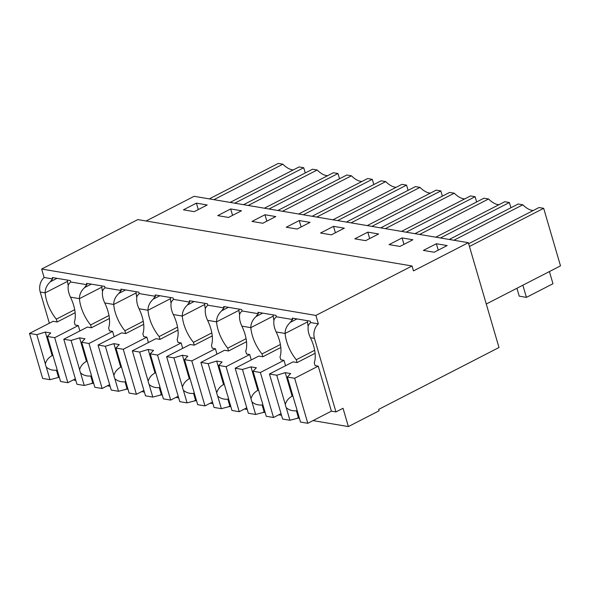 <?xml version="1.0" encoding="UTF-8"?>
<svg xmlns="http://www.w3.org/2000/svg" width="590" height="590" viewBox="0 0 590 590"><rect width="100%" height="100%" fill="white"/><g stroke="black" fill="none" stroke-linecap="round" stroke-linejoin="round"><path stroke-width="0.89" d="M315.879 315.429L412.034 265.987L413.479 270.906L468.342 242.697L498.993 347.517L378.647 409.401L379.06 410.81L348.38 426.577L343.033 408.287L335.953 411.931L314.455 338.409A12.316 9.919 99.6 0 1 318.349 323.873L315.879 315.429L41.647 269.047L44.11 277.484L52.702 278.937A12.316 9.919 99.6 0 0 50.401 281.74C46.868 285.014 45.12 288.724 45.157 292.861A27.907 14.167 -117.2 0 0 56.323 319.161L57.149 321.978L53.1 321.292L29.5 333.424L42.664 378.448L49.966 379.68L59.317 377.231M335.953 411.931L331.41 411.164L318.246 366.139L315.097 365.608L314.271 362.791A27.907 14.167 -117.2 0 0 310.421 337.723L314.455 338.409M73.964 379.569L74.148 380.196L75.845 380.484M348.38 426.577L313.047 420.604M299.418 418.295L297.456 417.971M281.519 415.272L278.768 414.807M265.131 412.499L263.177 412.167M247.24 409.475L244.489 409.01M230.852 406.702L228.898 406.37M212.96 403.678L210.21 403.206M196.573 400.905L194.619 400.573M178.681 397.874L175.931 397.409M162.294 395.108L160.34 394.776M144.403 392.077L141.652 391.613M128.015 389.304L126.061 388.98M110.124 386.28L107.373 385.816M93.736 383.507L91.782 383.175M468.342 242.697L194.103 196.315L146.091 220.999M447.161 245.565L434.181 252.24L423.384 250.411L436.364 243.736L447.161 245.565M344.324 228.168L331.344 234.842L320.547 233.02L333.527 226.346L344.324 228.168M286.268 227.224L299.248 220.549L310.045 222.371L297.065 229.045L286.268 227.224M412.882 239.769L399.902 246.443L389.105 244.614L402.085 237.94L412.882 239.769M378.603 233.972L365.623 240.646L354.826 238.817L367.806 232.143L378.603 233.972M228.507 217.452L217.71 215.623L230.683 208.948L241.48 210.778L228.507 217.452M264.969 214.745L275.759 216.574L262.786 223.249L251.989 221.42L264.969 214.745L266.842 221.162M183.431 209.826L196.404 203.152L207.201 204.981L194.228 211.655L183.431 209.826M412.034 265.987L137.802 219.598L41.647 269.047M318.349 323.873L310.657 322.568L310.244 321.167L292.249 318.121L292.662 319.529L284.07 318.076L276.378 316.771L275.965 315.362L257.97 312.324L258.383 313.725L242.099 310.974L241.686 309.566L223.691 306.52L224.104 307.928L207.82 305.178L207.407 303.769L189.412 300.723L189.825 302.132L173.534 299.381L173.128 297.972L155.133 294.926L155.546 296.335L139.255 293.577L138.849 292.175L120.854 289.13L121.267 290.538L104.976 287.78L104.57 286.371L86.575 283.333L86.981 284.734L70.697 281.983A12.316 9.919 99.6 0 0 68.396 284.786C67.673 288.532 68.366 292.655 70.461 297.139L79.436 298.658A27.907 14.167 -117.2 0 0 90.602 324.957L91.428 327.775L87.379 327.089L63.779 339.221L76.943 384.245L84.245 385.476L93.596 383.028M70.697 281.983L70.291 280.575L52.296 277.536L52.702 278.937M310.657 322.568A12.316 9.919 99.6 0 0 308.356 325.37C307.633 329.124 308.319 333.239 310.421 337.723M49.346 323.224L40.223 292.028A12.316 9.919 -80.4 0 1 44.11 277.484M468.644 243.729L539.039 207.532L543.67 208.314L560.5 265.861L486.271 304.027M543.67 208.314L469.448 246.48M453.88 240.255L522.843 204.789A23.099 11.719 62.8 0 0 533.264 210.497M449.248 239.466L518.212 204.007L522.843 204.789M367.238 225.594L436.202 190.135L440.833 190.917L442.367 196.153M440.833 190.917L371.87 226.383M351.043 222.858L420.006 187.399A23.099 11.719 62.8 0 0 430.427 193.1M346.404 222.076L415.375 186.61L420.006 187.399M332.959 219.797L401.923 184.338L406.554 185.12L408.088 190.356M406.554 185.12L337.591 220.586M316.764 217.061L385.727 181.595A23.099 11.719 62.8 0 0 396.148 187.303M312.125 216.279L381.096 180.813L385.727 181.595M435.796 237.195L504.76 201.728L509.391 202.518L510.925 207.754M509.391 202.518L440.428 237.977M419.601 234.451L488.564 198.992A23.099 11.719 62.8 0 0 498.985 204.701M414.969 233.669L483.933 198.21L488.564 198.992M401.517 231.398L470.481 195.932L475.112 196.713L476.646 201.957M475.112 196.713L406.149 232.18M385.322 228.655L454.285 193.196A23.099 11.719 62.8 0 0 464.706 198.904M380.69 227.873L449.654 192.414L454.285 193.196M243.567 204.678L312.53 169.219L317.169 170.001L248.206 205.46M264.401 208.204L333.365 172.737L337.996 173.526L339.53 178.763M337.996 173.526L269.033 208.985M327.59 175.709A23.099 11.719 62.8 0 1 317.169 170.001M277.846 210.475L346.817 175.016L351.448 175.798L282.485 211.264M298.68 214L367.644 178.541L372.275 179.323L373.809 184.559M372.275 179.323L303.312 214.782M361.869 181.506A23.099 11.719 62.8 0 1 351.448 175.798M230.115 202.407L299.086 166.941L303.717 167.73L305.251 172.966M303.717 167.73L234.754 203.189M213.927 199.663L282.89 164.204A23.099 11.719 62.8 0 0 293.311 169.913M209.288 198.882L278.251 163.423L282.89 164.204M436.364 243.736L438.237 250.153M333.527 226.346L335.4 232.755M299.248 220.549L301.121 226.958M402.085 237.94L403.958 244.356M367.806 232.143L369.679 238.559M230.683 208.948L232.563 215.365M196.404 203.152L198.284 209.568M86.981 284.734A12.316 9.919 99.6 0 0 84.68 287.536C81.147 290.811 79.399 294.521 79.436 298.658L101.856 287.131A27.907 14.167 -117.2 0 0 102.498 291.563M91.31 284.129L84.68 287.536M104.976 287.78A12.316 9.919 99.6 0 0 102.675 290.582C101.952 294.336 102.645 298.452 104.74 302.935L113.715 304.455A27.907 14.167 -117.2 0 0 124.881 330.754L125.707 333.571L121.658 332.885L98.058 345.017L111.222 390.042L118.524 391.281L127.875 388.832M121.267 290.538A12.316 9.919 99.6 0 0 118.959 293.341C115.426 296.615 113.678 300.317 113.715 304.455L136.135 292.928A27.907 14.167 -117.2 0 0 136.777 297.36M125.589 289.933L118.959 293.341M139.255 293.577A12.316 9.919 99.6 0 0 136.954 296.379C136.238 300.133 136.924 304.248 139.019 308.74L147.994 310.252A27.907 14.167 -117.2 0 0 159.16 336.558L159.986 339.368L155.937 338.682L132.337 350.821L145.501 395.838L152.803 397.077L162.154 394.629M155.546 296.335A12.316 9.919 99.6 0 0 153.238 299.137C149.705 302.412 147.957 306.114 147.994 310.252L170.414 298.724A27.907 14.167 -117.2 0 0 171.056 303.157M159.868 295.73L153.238 299.137M173.534 299.381A12.316 9.919 99.6 0 0 171.233 302.183C170.517 305.93 171.203 310.045 173.298 314.536L182.273 316.056A27.907 14.167 -117.2 0 0 193.439 342.355L194.265 345.165L190.216 344.486L166.616 356.618L179.78 401.643L187.082 402.874L196.433 400.426M189.825 302.132A12.316 9.919 99.6 0 0 187.517 304.934C183.984 308.209 182.236 311.911 182.273 316.056L204.693 304.529A27.907 14.167 -117.2 0 0 205.335 308.954M194.147 301.527L187.517 304.934M207.82 305.178A12.316 9.919 99.6 0 0 205.512 307.98C204.796 311.727 205.482 315.849 207.577 320.333L216.552 321.852A27.907 14.167 -117.2 0 0 227.718 348.152L228.544 350.969L224.495 350.283L200.895 362.415L214.059 407.439L221.361 408.671L230.712 406.222M224.104 307.928A12.316 9.919 99.6 0 0 221.796 310.731C218.263 314.005 216.515 317.715 216.552 321.852L238.972 310.325A27.907 14.167 -117.2 0 0 239.614 314.75M228.426 307.324L221.796 310.731M242.099 310.974A12.316 9.919 99.6 0 0 239.791 313.777C239.075 317.523 239.761 321.646 241.856 326.13L250.831 327.649A27.907 14.167 -117.2 0 0 261.997 353.948L262.823 356.766L258.774 356.08L235.174 368.212L248.346 413.236L255.64 414.468L264.991 412.019M258.383 313.725A12.316 9.919 99.6 0 0 256.082 316.528C252.542 319.802 250.794 323.512 250.831 327.649L273.251 316.122A27.907 14.167 -117.2 0 0 273.893 320.554M262.705 313.12L256.082 316.528M276.378 316.771A12.316 9.919 99.6 0 0 274.07 319.574C273.354 323.327 274.04 327.443 276.142 331.927L285.11 333.446A27.907 14.167 -117.2 0 0 296.276 359.745L297.102 362.562L293.053 361.877L269.453 374.008L282.625 419.033L289.919 420.272L299.278 417.816M292.662 319.529A12.316 9.919 99.6 0 0 290.361 322.332C286.821 325.606 285.073 329.308 285.11 333.446L307.53 321.919A27.907 14.167 -117.2 0 0 308.172 326.351M290.361 322.332L296.984 318.917M57.031 278.332L50.401 281.74M307.456 320.695A27.892 14.16 -117.2 0 0 307.53 321.919M281.046 413.634L273.531 417.499L260.367 372.474L283.967 360.343L280.818 359.804L279.992 356.994A27.907 14.167 -117.2 0 0 276.142 331.927M283.967 360.343L285.545 365.741M273.177 314.89A27.892 14.16 -117.2 0 0 273.251 316.122M246.76 407.838L239.252 411.702L226.088 366.678L249.688 354.538L246.539 354.007L245.713 351.197A27.907 14.167 -117.2 0 0 241.856 326.13M249.688 354.538L251.266 359.937M238.898 309.094A27.892 14.16 -117.2 0 0 238.972 310.325M212.481 402.041L204.973 405.898L191.809 360.881L215.409 348.742L212.26 348.211L211.434 345.401A27.907 14.167 -117.2 0 0 207.577 320.333M215.409 348.742L216.987 354.14M204.619 303.297A27.892 14.16 -117.2 0 0 204.693 304.529M178.202 396.244L170.694 400.101L157.53 355.077L181.13 342.945L177.981 342.414L177.155 339.597A27.907 14.167 -117.2 0 0 173.298 314.536M181.13 342.945L182.708 348.343M170.34 297.5A27.892 14.16 -117.2 0 0 170.414 298.724M143.923 390.44L136.415 394.304L123.251 349.28L146.851 337.148L143.702 336.617L142.876 333.8A27.907 14.167 -117.2 0 0 139.019 308.74M146.851 337.148L148.429 342.547M136.054 291.703A27.892 14.16 -117.2 0 0 136.135 292.928M109.644 384.643L102.136 388.508L88.972 343.483L112.572 331.351L109.423 330.813L108.597 328.003A27.907 14.167 -117.2 0 0 104.74 302.935M112.572 331.351L114.15 336.75M101.775 285.899A27.892 14.16 -117.2 0 0 101.856 287.131M75.365 378.846L67.857 382.711L54.693 337.687L78.286 325.555L75.136 325.016L74.318 322.206A27.907 14.167 -117.2 0 0 70.461 297.139M78.286 325.555L79.871 330.946M67.496 280.103A27.892 14.16 -117.2 0 0 67.577 281.334A27.907 14.167 -117.2 0 0 68.219 285.759M516.921 288.267L519.23 296.151L526.428 297.375L522.865 285.206M549.415 271.562L552.97 283.724L526.428 297.375M314.662 350.29L296.276 359.745M297.102 362.562L315.097 353.307M280.383 344.494L261.997 353.948M262.823 356.766L280.818 347.51M246.104 338.697L227.718 348.152M228.544 350.969L246.539 341.713M211.825 332.9L193.439 342.355M194.265 345.165L212.26 335.917M177.546 327.103L159.16 336.558M159.986 339.368L177.981 330.112M143.267 321.299L124.881 330.754M125.707 333.571L143.702 324.316M108.988 315.503L90.602 324.957M91.428 327.775L109.423 318.519M74.709 309.706L56.323 319.161M57.149 321.978L75.144 312.722M331.41 411.164L307.81 423.296L294.646 378.271L318.246 366.139M269.453 374.008L276.754 375.247L285.25 372.651L292.124 396.156C288.628 398.066 286.349 400.824 285.287 404.423A9.241 4.691 -117.2 0 0 286.246 407.69C289.063 410.109 292.448 411.142 296.401 410.773L297.441 411.54M294.646 378.271L287.352 377.04L290.649 373.566L285.25 372.651M287.352 377.04L295.885 406.215A9.241 4.691 -117.2 0 1 296.836 409.482L300.517 422.064L307.81 423.296M292.795 395.676A9.241 4.691 -117.2 0 0 292.736 395.706A9.241 4.691 -117.2 0 0 292.124 396.156M276.754 375.247L285.287 404.423M286.246 407.69L289.919 420.272M296.401 410.773L298.415 417.676M235.174 368.212L242.475 369.451L250.971 366.855L257.845 390.359C254.349 392.269 252.07 395.027 251.008 398.626A9.241 4.691 -117.2 0 0 251.967 401.893C254.784 404.312 258.169 405.337 262.122 404.976L263.162 405.743M260.367 372.474L253.066 371.235L256.37 367.769L250.971 366.855M253.066 371.235L261.599 400.418A9.241 4.691 -117.2 0 1 262.557 403.685L266.238 416.26L273.531 417.499M258.516 389.879A9.241 4.691 -117.2 0 0 258.457 389.909A9.241 4.691 -117.2 0 0 257.845 390.359M242.475 369.451L251.008 398.626M251.967 401.893L255.64 414.468M262.122 404.976L264.136 411.879M200.895 362.415L208.196 363.647L216.692 361.058L223.566 384.555C220.063 386.465 217.784 389.223 216.729 392.829A9.241 4.691 -117.2 0 0 217.688 396.097C220.505 398.516 223.89 399.541 227.843 399.179L228.876 399.946M226.088 366.678L218.787 365.439L222.091 361.965L216.692 361.058M218.787 365.439L227.32 394.622A9.241 4.691 -117.2 0 1 228.278 397.889L231.958 410.463L239.252 411.702M224.237 384.075A9.241 4.691 -117.2 0 0 224.178 384.105A9.241 4.691 -117.2 0 0 223.566 384.555M208.196 363.647L216.729 392.829M217.688 396.097L221.361 408.671M227.843 399.179L229.857 406.075M166.616 356.618L173.917 357.85L182.413 355.254L189.287 378.758C185.784 380.668 183.505 383.426 182.45 387.033A9.241 4.691 -117.2 0 0 183.402 390.3C186.226 392.719 189.611 393.744 193.564 393.382A9.241 4.691 -117.2 0 0 194.604 394.15M191.809 360.881L184.508 359.642L187.812 356.168L182.413 355.254M184.508 359.642L193.041 388.825A9.241 4.691 -117.2 0 1 193.999 392.084L197.68 404.666L204.973 405.898M189.958 378.279A9.241 4.691 -117.2 0 0 189.899 378.308A9.241 4.691 -117.2 0 0 189.287 378.758M173.917 357.85L182.45 387.033M183.402 390.3L187.082 402.874M193.564 393.382L195.578 400.278M132.337 350.821L139.638 352.053L148.134 349.457L155.008 372.961C151.505 374.871 149.226 377.63 148.171 381.236A9.241 4.691 -117.2 0 0 149.123 384.496C151.947 386.922 155.332 387.947 159.285 387.586A9.241 4.691 -117.2 0 0 160.318 388.353M157.53 355.077L150.229 353.845L153.533 350.372L148.134 349.457M150.229 353.845L158.762 383.028A9.241 4.691 -117.2 0 1 159.72 386.288L163.393 398.87L170.694 400.101M155.679 372.482A9.241 4.691 -117.2 0 0 155.62 372.511A9.241 4.691 -117.2 0 0 155.008 372.961M139.638 352.053L148.171 381.236M149.123 384.496L152.803 397.077M159.285 387.586L161.299 394.481M98.058 345.017L105.359 346.256L113.855 343.66L120.729 367.164C117.226 369.075 114.947 371.833 113.892 375.432A9.241 4.691 -117.2 0 0 114.844 378.699C117.668 381.118 121.053 382.15 125.006 381.782A9.241 4.691 -117.2 0 0 126.039 382.556M123.251 349.28L115.95 348.048L119.254 344.575L113.855 343.66M115.95 348.048L124.483 377.224A9.241 4.691 -117.2 0 1 125.441 380.491L129.114 393.073L136.415 394.304M121.4 366.685A9.241 4.691 -117.2 0 0 121.341 366.715A9.241 4.691 -117.2 0 0 120.729 367.164M105.359 346.256L113.892 375.432M114.844 378.699L118.524 391.281M125.006 381.782L127.02 388.685M63.779 339.221L71.08 340.459L79.576 337.864L86.45 361.368C82.947 363.278 80.668 366.036 79.613 369.635A9.241 4.691 -117.2 0 0 80.564 372.902C83.389 375.321 86.774 376.354 90.727 375.985A9.241 4.691 -117.2 0 0 91.76 376.752M88.972 343.483L81.671 342.252L84.975 338.778L79.576 337.864M81.671 342.252L90.204 371.427A9.241 4.691 -117.2 0 1 91.162 374.694L94.835 387.269L102.136 388.508M87.121 360.888A9.241 4.691 -117.2 0 0 87.062 360.918A9.241 4.691 -117.2 0 0 86.45 361.368M71.08 340.459L79.613 369.635M80.564 372.902L84.245 385.476M90.727 375.985L92.741 382.888M29.5 333.424L36.801 334.655L45.297 332.067L52.171 355.564C48.668 357.481 46.389 360.232 45.334 363.838A9.241 4.691 -117.2 0 0 46.285 367.105C49.11 369.524 52.495 370.55 56.441 370.188A9.241 4.691 -117.2 0 0 57.481 370.955M54.693 337.687L47.392 336.447L50.696 332.974L45.297 332.067M47.392 336.447L55.925 365.63A9.241 4.691 -117.2 0 1 56.883 368.898L60.556 381.472L67.857 382.711M52.842 355.084A9.241 4.691 -117.2 0 0 52.783 355.121A9.241 4.691 -117.2 0 0 52.171 355.564M36.801 334.655L45.334 363.838M46.285 367.105L49.966 379.68M56.441 370.188L58.462 377.091M40.223 292.028L45.157 292.861L67.577 281.334"/></g></svg>
